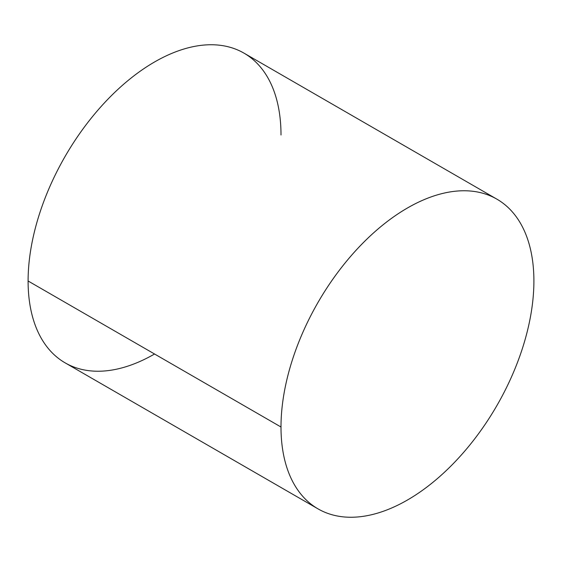 <?xml version="1.0" encoding="UTF-8"?>
<svg xmlns="http://www.w3.org/2000/svg" width="562" height="562" viewBox="0 0 562 562"><rect width="100%" height="100%" fill="white"/><g stroke="black" fill="none" stroke-linecap="round" stroke-linejoin="round"><path stroke-width="0.84" d="M281 134.992A178.828 103.246 120 0 0 154.55 61.982A178.828 103.246 120 0 0 28.1 281A178.828 103.246 120 0 0 154.55 354.004M318.036 508.877L65.136 362.862A178.828 103.246 -60 0 1 28.1 281L281 427.008A178.828 103.246 120 0 0 318.036 508.877A178.828 103.246 120 0 0 455.838 460.966A178.828 103.246 120 0 0 533.9 281A178.828 103.246 120 0 0 496.864 199.138A178.828 103.246 120 0 0 359.062 247.048A178.828 103.246 120 0 0 281 427.008L28.1 281A178.828 103.246 -60 0 1 106.162 101.034A178.828 103.246 -60 0 1 243.964 53.123L496.864 199.138M281 427.008A178.828 103.246 120 0 0 407.45 500.018A178.828 103.246 120 0 0 533.9 281A178.828 103.246 120 0 0 407.45 207.989A178.828 103.246 120 0 0 281 427.008"/></g></svg>
